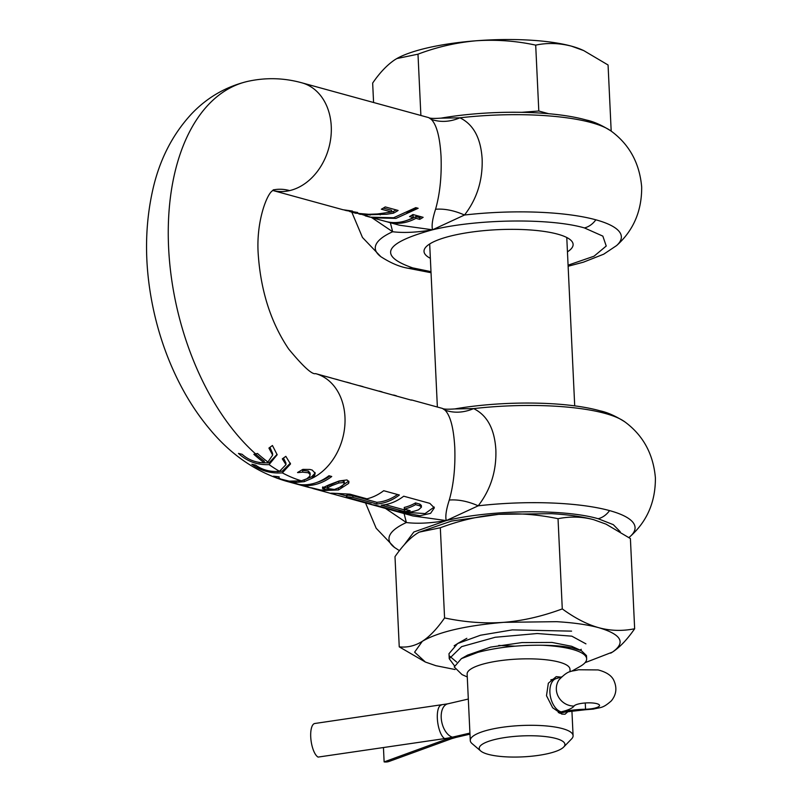 <?xml version="1.0" encoding="UTF-8"?>
<svg xmlns="http://www.w3.org/2000/svg" width="802" height="802" viewBox="0 0 802 802"><rect width="100%" height="100%" fill="white"/><g stroke="black" fill="none" stroke-linecap="round" stroke-linejoin="round"><path stroke-width="1.2" d="M542.342 645.259C554.433 645.369 564.448 646.252 572.367 647.916L581.32 650.622L586.493 655.605L586.643 658.813A68.621 16.782 177.3 0 0 572.438 649.389A68.621 16.782 177.3 0 0 542.342 645.259C518.874 644.958 497.38 647.324 477.852 652.347L461.381 658.632L454.233 666.963L462.042 674.612L467.275 676.948M571.595 671.254L580.107 666.452A68.621 16.782 177.3 0 0 586.643 658.813M585.941 643.856L571.816 636.166L537.22 633.52L495.205 637.269L461.621 646.643L449.24 658.713L454.373 665.65M456.639 662.071L449.691 656.176M449.24 658.713L449 653.68L457.611 643.535L480.528 635.224L512.338 629.891L571.575 631.134M570.082 671.755L569.961 669.209A51.468 12.581 177.3 0 0 540.999 659.304A51.468 12.581 177.3 0 0 487.215 663.033A51.468 12.581 177.3 0 0 467.135 674.061L470.273 740.527A51.468 12.581 177.3 0 0 472.087 743.614L480.739 751.003A42.887 10.486 177.3 0 0 548.187 753.569A42.887 10.486 177.3 0 0 563.656 747.093A42.887 10.486 177.3 0 0 545.53 736.587A42.887 10.486 177.3 0 0 495.957 739.243A42.887 10.486 177.3 0 0 480.739 751.003M563.656 747.093L571.585 738.923A51.468 12.581 177.3 0 0 573.089 735.675A51.468 12.581 177.3 0 0 544.137 725.77A51.468 12.581 177.3 0 0 490.343 729.499A51.468 12.581 177.3 0 0 470.273 740.527M561.199 677.139L556.237 676.647L548.337 683.214L546.493 695.715L552.648 707.745L561.761 714.081L564.989 714.241L568.277 711.374M498.774 645.45L515.135 646.171M581.32 650.622L571.625 646.282L552.037 642.442L521.942 642.572L490.593 647.104L467.636 655.094L461.381 658.632M548.738 113.734L538.804 111.007L521.841 112.31M611.174 130.856L608.066 64.992L583.696 50.576L571.465 46.155C559.144 43.007 547.225 42.666 535.696 45.133L538.804 111.007M535.696 45.133C516.247 40.912 496.488 39.448 476.428 40.752C456.388 42.526 436.91 47.007 417.992 54.175L420.88 115.478M417.992 54.175L396.83 58.566L394.905 59.719C387.196 64.882 379.777 72.661 372.659 83.077L373.582 102.496M583.696 50.576L581.921 49.784A102.937 25.173 177.3 0 0 571.465 46.155A102.937 25.173 177.3 0 0 476.428 40.752A102.937 25.173 177.3 0 0 427.265 47.93A102.937 25.173 177.3 0 0 396.93 58.506A102.937 25.173 177.3 0 0 396.659 58.666M273.512 189.753L271.948 191.167C266.515 195.237 255.798 222.615 258.284 255.036C260.931 291.547 271.056 322.875 288.68 349.03C303.216 366.594 312.168 374.785 315.567 373.612A55.759 43.238 105.3 0 1 344.97 417.11A55.759 43.238 105.3 0 1 311.848 478.383L314.615 475.426L314.985 472.428M278.655 476.799L279.266 478.333L280.981 479.115L289.161 481.15L301.382 480.819L306.835 478.764L309.632 476.358L310.163 474.714L308.399 472.789L302.685 472.157L297.753 472.619A204.64 119.127 76.9 0 1 297.542 472.518L302.845 469.391L309.963 469.461L312.219 470.072L315.156 473.27L314.615 475.426M282.334 472.869L290.494 464.007L285.833 456.348L282.314 458.864L285.973 464.669L279.527 471.315C270.495 472.107 262.495 470.032 255.547 465.09L251.868 464.258C260.65 470.784 270.805 473.661 282.334 472.869A205.873 119.839 -103.1 0 0 301.382 480.819M264.329 462.864C255.547 462.584 248.149 459.736 242.154 454.313L238.475 453.401C247.016 461.391 257.221 465.13 269.061 464.619L277.171 454.734L272.439 445.501L268.921 448.077L272.64 455.115L267.928 462.032A205.823 119.819 -103.1 0 1 257.462 453.471L253.863 454.313A205.823 119.819 76.9 0 0 264.329 462.864L264.249 461.13A204.109 118.816 76.9 0 1 255.447 453.992M431.326 119.388C436.689 124.881 439.927 137.222 441.05 156.44C441.762 176.25 439.937 193.853 435.566 209.242C444.539 208.55 454.183 210.475 464.508 215.016C476.929 198.986 482.804 180.31 482.142 158.986C480.839 138.104 473.431 124.38 459.917 117.814C450.012 121.974 440.478 122.505 431.326 119.388L428.669 117.613L364.75 100.08M344.409 210.104L352.449 211.056L343.005 209.743L272.66 190.445A55.759 43.238 -74.7 0 0 289.642 190.595L289.642 190.595A55.759 43.238 -74.7 0 0 331.256 126.315A55.759 43.238 -74.7 0 0 301.853 82.817L365.291 100.23M326.615 376.639L331.376 377.953M411.546 399.947L442.403 408.408L445.04 410.183C450.403 415.667 453.641 428.017 454.764 447.225C455.476 467.035 453.651 484.639 449.28 500.037C458.253 499.345 467.897 501.27 478.213 505.811L446.263 520.588L413.842 531.997L404.128 544.939M433.301 405.912L436.067 406.674M420.92 402.514L423.687 403.276M411.366 400.168L315.567 373.612M393.571 395.015L396.348 395.777M379.286 391.095L382.063 391.857M359.567 385.682L362.995 386.624M346.594 382.123L350.554 383.206M335.607 379.115L338.213 379.827M365.391 502.914A55.759 43.238 -74.7 0 0 371.166 503.947L347.226 497.38C346.314 496.749 348.228 496.769 352.95 497.42L376.89 503.987A55.759 43.238 -74.7 0 0 399.366 495.014L383.697 490.714A55.759 43.238 105.3 0 1 366.905 498.824L349.933 494.162L334.865 493.34C330.023 493.05 329.311 493.25 332.75 493.962L365.391 502.914L365.371 502.353M567.455 251.838A74.626 18.245 177.3 0 0 573.109 244.389A74.626 18.245 177.3 0 0 557.671 234.154A74.626 18.245 177.3 0 0 474.162 231.728A74.626 18.245 177.3 0 0 424.017 251.427A74.626 18.245 177.3 0 0 430.353 258.304M327.707 488.438L327.427 487.887L331.888 485.591L338.725 483.005L343.366 482.563L344.379 483.486L341.913 486.483L334.484 489.461L328.078 488.598L327.627 486.774M620.227 531.746L613.309 524.658L598.142 518.724C564.047 508.769 491.235 509.661 446.263 520.588C430.584 523.235 417.281 523.886 406.373 522.533L404.078 513.531M404.459 511.556L381.241 505.18A55.759 43.238 105.3 0 0 403.717 496.207L429.832 503.365L434.333 507.846L430.594 513.34L419.977 515.726L395.867 511.275L369.752 504.107A55.759 43.238 105.3 0 0 375.516 505.14L397.281 511.115L407.356 512.348A55.759 43.238 105.3 0 0 418.684 509.711L421.421 507.175L421.341 505.46L419.847 504.117L415.496 502.924L415.576 504.648A55.759 43.238 105.3 0 1 404.338 509.09L410.143 510.684A55.759 43.238 -74.7 0 1 404.459 511.556L404.378 509.871L385.321 504.648M421.421 507.175L419.927 505.841L415.576 504.648M415.496 502.924A54.045 41.904 105.3 0 1 404.258 507.425L404.338 509.09M344.379 483.486L344.289 481.741L343.276 480.809L338.644 481.28L327.356 486.223M343.366 482.563L343.276 480.809M331.888 485.591L331.807 483.917M385.471 508.428L406.373 522.533A123.177 30.115 177.3 0 0 394.534 547.465L399.416 550.653M454.744 408.94L473.631 408.609C487.175 415.225 494.583 428.95 495.857 449.782C496.568 470.924 490.684 489.601 478.213 505.811A123.177 30.115 -2.7 0 1 609.57 510.603A123.177 30.115 -2.7 0 1 630.332 536.337C647.204 521.23 655.555 501.731 655.394 477.832C653.309 454.022 643.154 435.386 624.938 421.932A123.177 30.115 -2.7 0 0 604.989 413.391A22.306 17.293 105.3 0 0 599.966 410.804C607.325 412.308 615.645 416.017 624.938 421.932M406.895 512.378L425.07 513.591L434.193 507.034M406.454 509.671A54.045 41.904 105.3 0 1 404.378 509.871M347.146 495.656C346.233 495.045 348.148 495.075 352.87 495.746L376.81 502.313A54.045 41.904 -74.7 0 0 397.531 494.513M338.143 488.358L348.75 481.09M322.665 486.984L327.406 488.187M317.191 482.313A54.045 41.904 -74.7 0 0 329.903 475.997M304.77 486.283A55.759 43.238 -74.7 0 0 308.88 487.135L301.873 485.21A55.759 43.238 -74.7 0 0 331.737 476.498L328.97 475.736A55.759 43.238 105.3 0 1 299.096 484.448L292.098 482.523A55.759 43.238 105.3 0 1 287.988 481.681L304.76 486.002M309.221 487.456L321.903 490.583L338.494 489.942L348.599 483.416L348.98 481.902L346.995 479.957L339.216 480.949L328.84 484.889L322.444 487.907L324.489 489.28L324.409 487.606M322.444 487.907L322.745 488.649L322.695 487.616M324.489 489.28L331.206 490.152L331.166 489.28M331.206 490.152L320.75 490.032L311.808 487.907A55.759 43.238 105.3 0 1 307.427 487.014A55.759 43.238 105.3 0 1 307.336 486.984M330.574 493.31L332.75 493.962L332.72 493.31M347.226 497.38L346.494 497.07L346.414 495.355M376.89 503.987L376.81 502.313M449.28 500.037C446.203 509.571 445.19 516.428 446.263 520.588L412.88 515.947L312.78 488.478M568.077 265.181L594.051 256.199L606.232 246.034L602.853 236.129L584.427 227.928C550.342 217.974 477.521 218.876 432.549 229.803C384.308 243.006 377.692 255.708 412.699 267.888L430.985 271.647M259.106 462.604L268.981 462.894L277.051 454.383M269.973 447.356L272.55 453.3L272.64 455.115M445.04 410.183C454.193 413.291 463.726 412.769 473.631 408.609A123.177 30.115 -2.7 0 1 604.989 413.391M348.599 483.416L348.509 481.651M278.695 477.751L279.226 476.919A204.61 119.107 -103.1 0 1 278.986 476.819L273.452 476.177L277.001 478.203L288.6 481.541L296.108 482.413L304.249 481.641L304.169 479.997L311.767 476.689L314.524 473.681M302.685 472.157L302.605 470.413L308.319 471.035L310.073 472.979L310.163 474.714M283.477 458.082L285.893 462.914L285.973 464.669M277.161 471.676L282.254 471.185L290.404 463.125M568.127 266.254L583.405 262.184L603.716 254.184L616.618 245.552A123.177 30.115 -2.7 0 0 595.856 219.808A123.177 30.115 -2.7 0 0 464.508 215.016L432.549 229.803C416.87 232.45 403.566 233.091 392.659 231.738L371.747 217.623M277.001 478.203L276.931 476.689M441.02 118.145L459.917 117.814A123.177 30.115 -2.7 0 1 591.274 122.606A123.177 30.115 -2.7 0 1 611.224 131.137C601.941 125.222 593.62 121.513 586.252 120.009A22.306 17.293 105.3 0 1 591.274 122.606M408.378 219.858A54.045 41.904 -74.7 0 0 415.847 216.61L419.636 217.643A54.045 41.904 -74.7 0 0 421.15 216.771M386.634 221.693L393.762 223.618A55.759 43.238 -74.7 0 0 396.93 224.139L393.14 223.096A55.759 43.238 -74.7 0 0 415.937 218.324L419.717 219.357A55.759 43.238 -74.7 0 0 423.135 217.322L412.95 214.525A55.759 43.238 105.3 0 1 409.541 216.57L413.241 217.583L413.16 215.868L411.536 215.417M406.815 213.131L416.198 207.748M391.607 211.808L393.291 211.487A54.045 41.904 -74.7 0 0 396.128 209.913M383.376 208.079L391.536 210.314L391.617 212.019L377.351 213.974L368.74 214.294L355.497 213.152M311.848 478.383L304.249 481.641M308.399 472.789L308.319 471.035M435.566 209.242C432.489 218.786 431.476 225.633 432.549 229.803L399.336 225.192L388.188 222.144M390.353 222.735L392.659 231.738A123.177 30.115 177.3 0 0 380.82 256.67C389.812 262.465 398.133 266.174 405.782 267.798L431.035 272.72M358.634 213.823L360.489 214.375M365.191 215.808A55.759 43.238 -74.7 0 0 366.454 216.179A55.759 43.238 -74.7 0 0 369.872 216.931L360.549 214.044M360.469 214.034L363.897 214.876L363.867 214.254M363.897 214.876L386.704 214.244L393.371 213.192L393.291 211.487M413.241 217.583A55.759 43.238 105.3 0 1 385.441 221.382L372.419 217.813L395.977 218.395L418.153 208.289L415.777 207.638L393.602 217.743L370.033 217.162L366.454 216.179M393.14 223.096L393.12 222.565M415.937 218.324L415.847 216.61M349.672 211.548L357.712 212.5L345.672 210.475M419.717 219.357L419.636 217.643M371.236 217.472L372.419 217.813M393.371 213.192A55.759 43.238 -74.7 0 0 398.113 210.455L385.231 206.916A55.759 43.238 105.3 0 1 381.361 209.212L391.617 212.019M585.259 702.973L585.55 709.229A34.316 8.391 177.3 0 0 569.4 710.562A34.316 8.391 -2.7 0 0 561.661 711.996A17.153 9.985 76.9 0 0 564.758 712.096L585.159 709.77A17.153 1.644 88.7 0 0 585.55 709.229A12.862 3.148 -2.7 0 0 591.605 708.737A12.862 3.148 -2.7 0 0 599.525 705.439A12.862 3.148 -2.7 0 0 581.741 703.354A12.862 3.148 -2.7 0 0 574.011 706.071A34.316 8.391 177.3 0 1 561.139 711.855A17.153 9.985 -103.1 0 1 549.901 692.377A17.153 9.985 -103.1 0 1 556.468 678.532L550.854 679.835M452.448 737.148A34.316 8.391 177.3 0 1 444.699 738.592L318.083 757.088A17.153 6.205 -98.3 0 1 310.885 739.113A17.153 6.205 -98.3 0 1 314.815 723.494L447.777 703.825A17.153 9.985 -103.1 0 0 441.21 717.67A17.153 9.985 -103.1 0 0 452.448 737.148L469.922 733.088M558.272 712.517L561.139 711.855M383.446 747.544L384.128 761.9L446.644 739.123A34.316 8.391 -2.7 0 1 452.97 737.289L469.932 733.349M558.593 712.707L561.651 711.735M446.604 738.291L446.644 739.123A17.153 13.093 70 0 0 451.737 738.632L389.221 761.399A17.153 13.093 -110 0 1 384.128 761.9M417.24 533.3C409.962 537.992 402.544 545.781 394.995 556.648L399.246 646.853C407.356 647.735 415.055 645.891 422.333 641.299C429.611 636.608 437.03 628.828 444.579 617.951L440.328 527.756L419.155 532.147L417.24 533.3M444.579 617.951C465.19 622.272 484.949 623.735 503.856 622.332C522.754 620.828 542.232 616.347 562.282 608.908L558.032 518.704C537.42 514.393 517.661 512.929 498.764 514.323C479.857 515.836 460.378 520.308 440.328 527.756M562.282 608.908C575.064 618.222 587.264 624.497 598.893 627.735C610.512 630.873 622.432 631.214 634.653 628.758L630.402 538.563L606.031 524.147L593.801 519.726C582.172 516.598 570.252 516.257 558.032 518.704M634.653 628.758C627.104 639.635 619.685 647.425 612.407 652.116L610.693 653.159M455.065 669.52L435.857 665.68L425.391 662.051L399.246 646.853M606.031 524.147L593.801 519.726C582.553 516.678 568.458 514.663 551.535 513.671L498.764 514.323L451.606 521.049L418.955 532.267M425.391 662.051L414.614 652.166L422.333 641.299C438.353 631.916 465.521 625.6 503.856 622.332L556.628 621.68C573.56 622.673 587.645 624.688 598.893 627.735C621.55 634.472 626.051 642.592 612.407 652.116L585.049 662.673M454.153 645.76L458.594 642.983M279.527 471.315A205.873 119.839 -103.1 0 1 269.061 464.619M255.668 453.942A205.873 119.839 -103.1 0 1 168.33 239.758A205.873 119.839 -103.1 0 1 247.297 81.473C225.703 86.766 207.197 97.503 191.758 113.663C173.242 133.593 160.51 157.884 153.543 186.525C143.889 226.986 144.23 269.652 154.555 314.504C160.4 339.527 169.021 363.015 180.43 384.99C189.162 401.782 199.297 416.93 210.816 430.443C231.958 455.606 257.041 472.508 286.063 481.15L307.427 487.014M289.642 190.595A94.355 54.927 76.9 0 0 273.251 189.934M609.57 510.603A22.306 17.293 105.3 0 1 598.142 518.724M419.927 505.841L419.847 504.117M338.725 483.005L338.644 481.28M352.95 497.42L352.87 495.746M395.867 511.275L395.837 510.714M412.699 267.888A22.306 17.293 105.3 0 1 405.782 267.798M595.856 219.808A22.306 17.293 105.3 0 1 584.427 227.928M338.494 489.942L338.414 488.278M296.068 481.531L296.108 482.413M311.767 476.689A54.045 41.904 105.3 0 1 307.046 478.644M274.224 476.949L274.194 476.318M294.845 482.353A55.759 43.238 105.3 0 1 286.063 481.15M370.113 215.136L370.073 214.284M380.218 214.886L380.168 213.733M444.699 738.592A17.153 6.205 -98.3 0 1 437.341 718.391A17.153 6.205 -98.3 0 1 441.441 704.998M585.159 709.77L593.3 709.098C601.32 707.153 602.703 708.447 611.365 700.838C616.257 694.793 617.159 688.166 614.071 680.958C612.036 675.845 606.723 672.176 598.132 669.931L578.483 669.76C570.854 671.936 569.099 669.439 559.094 679.725A17.153 16.351 34.5 0 0 556.347 689.479A17.153 16.351 34.5 0 0 567.996 705.008A17.153 16.351 34.5 0 0 574.011 706.071M452.96 737.028L452.97 737.289A17.153 9.985 76.9 0 0 456.067 737.389L469.972 734.151M574.713 405.882L566.773 237.512M437.371 407.025L429.682 243.978M573.089 735.675L571.916 710.803M466.844 638.312L457.611 643.535M581.26 649.309L579.986 650.031M301.853 82.817C283.748 77.814 265.562 77.373 247.297 81.473M630.332 536.337L628.958 537.53M327.296 486.413L327.376 488.067M365.532 502.954L376.178 528.257L394.534 547.465M599.966 410.804C565.169 401.01 502.974 400.609 454.904 408.91M336.99 493.35L346.444 495.937M616.618 245.552C633.49 230.445 641.841 210.936 641.68 187.036C639.595 163.227 629.44 144.591 611.224 131.137M454.794 408.93C447.576 409.421 443.436 409.241 442.403 408.408M351.817 212.159L362.464 237.462L380.82 256.67M586.252 120.009C551.455 110.215 489.26 109.814 441.19 118.115M441.08 118.135C433.862 118.626 429.732 118.455 428.689 117.623M355.968 213.302L350.935 211.918M468.318 699.043L447.777 703.825M556.468 678.532L562.042 676.768M559.666 713.279L564.758 712.096M451.737 738.632L456.067 737.389"/></g></svg>
